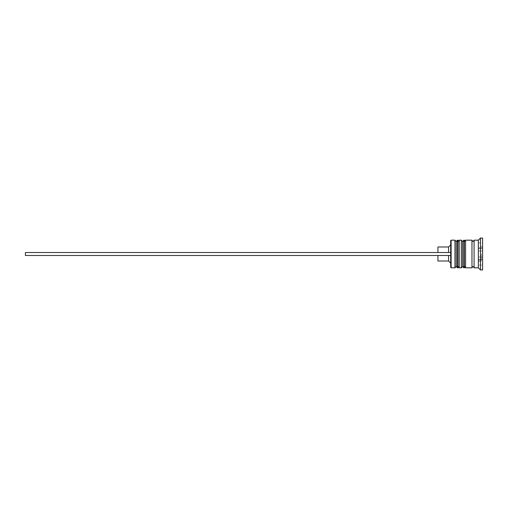 <?xml version="1.0" encoding="UTF-8"?>
<svg xmlns="http://www.w3.org/2000/svg" width="508" height="508" viewBox="0 0 508 508"><rect width="100%" height="100%" fill="white"/><g stroke="black" fill="none" stroke-linecap="round" stroke-linejoin="round"><path stroke-width="0.38" stroke-dasharray="2.54 1.91" d="M456.228 254L456.228 266.548L456.228 254M459.207 267.824L459.207 240.176M462.61 254L462.61 266.548L462.61 254M465.588 267.824L465.588 240.176M474.091 267.824L474.091 240.176M482.6 269.951L482.6 238.049M478.345 267.824L478.345 240.176M450.704 240.601L450.704 267.399M451.129 267.824L451.129 240.176M454.958 240.176L454.958 267.824M461.334 240.176L461.334 267.824M480.473 269.951L480.473 238.049M471.97 267.824L471.97 240.176M448.577 252.514L437.94 252.514L450.704 252.514L450.704 255.486L448.577 255.486L450.704 255.486L450.704 263.144L450.704 244.856L450.704 252.514L448.577 252.514L448.577 246.983M448.577 261.017L448.577 255.486L437.94 255.486L448.577 255.486M437.94 261.017L437.94 255.486M478.345 265.049L478.345 242.951L478.345 259.524L482.6 259.524L482.6 248.476L482.6 259.524L478.345 259.524L478.345 265.049L482.6 265.049M482.6 242.951L482.6 248.476L482.6 242.951L478.345 242.951M465.588 254L465.588 241.452L465.588 254M459.207 254L459.207 241.452L459.207 254M478.345 248.476L482.6 248.476L478.345 248.476M478.345 254L478.345 246.558L478.345 254M482.6 254L482.6 247.834L482.6 254M478.345 247.86L478.345 260.14L478.345 257.067L482.6 257.067L482.6 260.14L482.6 250.933L482.6 257.067L478.345 257.067L478.345 250.933L482.6 250.933L482.6 247.86L482.6 250.933L478.345 250.933L478.345 247.86L482.6 247.86M478.345 260.14L482.6 260.14M437.94 252.514L437.94 246.983M450.704 255.486L25.4 255.486L25.4 252.514L450.704 252.514M457.505 267.824L457.505 240.176M457.93 240.176L457.93 267.824M463.887 267.824L463.887 240.176M464.312 240.176L464.312 267.824M481.324 254L481.324 261.442L481.324 254M478.345 261.442L481.324 261.442L482.6 260.166M456.228 266.548L459.207 266.548M462.61 266.548L465.588 266.548M462.61 241.452L465.588 241.452M456.228 241.452L459.207 241.452M482.6 247.834L481.324 246.558L478.345 246.558"/><path stroke-width="0.76" d="M457.505 267.824L457.93 267.824L457.93 240.176L457.505 240.176L457.505 267.824L456.228 266.548L456.228 241.452L456.228 266.548L454.958 267.824L454.958 240.176L451.129 240.176L451.129 267.824L454.958 267.824M463.887 267.824L464.312 267.824L464.312 240.176L463.887 240.176L463.887 267.824L462.61 266.548L462.61 241.452L462.61 266.548L461.334 267.824L461.334 240.176L459.207 240.176L459.207 267.824L461.334 267.824M451.129 267.824L450.704 267.399L450.704 240.601L451.129 240.176M478.345 267.824L474.091 267.824L474.091 240.176L478.345 240.176L478.345 267.824L480.473 269.951L482.6 269.951L482.6 238.049L480.473 238.049L480.473 269.951M465.588 254L465.588 267.824L471.97 267.824L471.97 240.176L465.588 240.176L465.588 254M448.577 255.486L448.577 261.017L450.704 263.144M437.94 255.486L437.94 261.017L448.577 261.017M437.94 252.514L437.94 246.983L448.577 246.983L448.577 252.514M450.704 255.486L25.4 255.486L25.4 252.514L450.704 252.514M457.93 267.824L459.207 266.548M457.93 240.176L459.207 241.452M457.505 240.176L456.228 241.452L454.958 240.176M464.312 267.824L465.588 266.548M464.312 240.176L465.588 241.452M463.887 240.176L462.61 241.452L461.334 240.176M471.97 267.608L473.031 266.548L474.091 267.608M471.97 240.392L473.031 241.452L474.091 240.392M478.345 240.176L480.473 238.049M448.577 246.983L450.704 244.856"/></g></svg>
